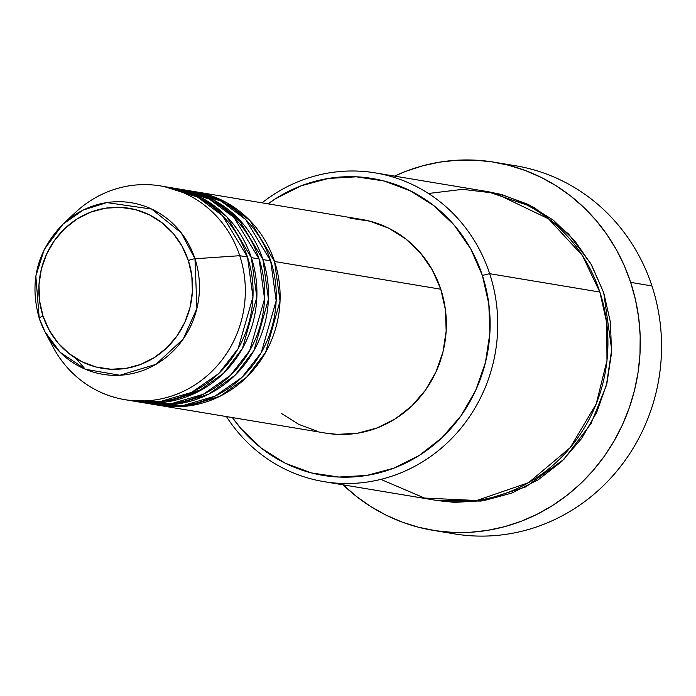 <?xml version="1.0" encoding="UTF-8"?>
<svg xmlns="http://www.w3.org/2000/svg" width="696" height="696" viewBox="0 0 696 696"><rect width="100%" height="100%" fill="white"/><g stroke="black" fill="none" stroke-linecap="round" stroke-linejoin="round"><path stroke-width="1.04" d="M128.812 400.235L160.141 401.583L191.652 392.37L218.709 373.561L238.093 348.687L252.97 296.931L247.48 256.998L239.746 255.71L194.976 258.764A6.02 0.948 161.8 0 0 188.338 260.513A81.145 76.725 99.5 0 1 140.705 364.408A81.145 76.725 99.5 0 1 43.022 316.062A81.145 76.725 99.5 0 1 90.654 212.176A81.145 76.725 99.5 0 1 188.338 260.513A6.02 0.948 -18.2 0 1 194.976 258.764L181.169 232.742L151.693 209.078L106.819 202.588L83.285 210.018L62.979 224.147L44.239 249.49L35.844 276.06L39.228 318.237A6.02 0.948 -18.2 0 1 43.022 316.062L39.533 300.681L38.976 284.821L41.36 269.1L46.606 254.11L54.505 240.433L64.754 228.593L76.96 219.057L90.654 212.176L105.305 208.217L120.364 207.338L135.233 209.566L149.362 214.829L162.185 222.903L173.226 233.499L182.056 246.201L188.338 260.513L191.818 275.894L192.383 291.755L189.991 307.484L184.753 322.474L176.854 336.151L166.605 347.983L154.399 357.526L140.705 364.408L126.046 368.367L110.995 369.245L96.118 367.01L81.998 361.755L69.174 353.672L58.133 343.076L49.303 330.382L43.022 316.062A6.02 0.948 161.8 0 0 39.237 318.263L45.023 331.879A86.957 82.215 99.5 0 1 39.246 318.298L45.023 331.879L60.117 352.289L85.408 369.263L119.851 375.248L155.93 364.347L183.248 338.987L196.924 308.398L194.976 258.764L239.746 255.71A108.341 102.434 -80.5 0 0 75.29 212.584L62.979 224.147A86.957 82.215 99.5 0 1 194.976 258.764A86.957 82.215 99.5 0 1 150.554 367.227A86.957 82.215 99.5 0 1 45.023 331.879L52.922 346.817A108.341 102.434 -80.5 0 0 184.405 390.848A108.341 102.434 -80.5 0 0 239.746 255.71L247.48 256.998A108.341 102.434 -80.5 0 0 168.275 187.224L160.541 185.928A108.341 102.434 99.5 0 1 239.746 255.71A108.341 102.434 99.5 0 1 124.932 399.669A108.341 102.434 99.5 0 1 49.077 338.743M195.341 191.731A108.341 102.434 99.5 0 0 193.401 191.426L225.922 202.284L250.003 220.641L274.537 261.513L280.044 301.055L265.637 352.341L246.706 377.154L220.154 396.172L189.007 405.864L157.801 405.124A108.341 102.434 99.5 0 0 159.723 405.464A108.341 102.434 99.5 0 0 274.537 261.513L440.768 289.205A108.341 102.434 -80.5 0 0 361.572 219.423L195.341 191.731A108.341 102.434 99.5 0 1 274.537 261.513L440.768 289.205L445.423 309.746L446.171 330.922L442.987 351.915L435.983 371.934L425.439 390.186L411.754 405.994L395.459 418.731L377.18 427.918L357.605 433.208L337.508 434.374L325.493 433.077M152.006 404.098L183.335 405.455L214.846 396.233L241.904 377.423L261.287 352.55L276.164 300.794L270.674 260.87A108.341 102.434 -80.5 0 0 191.47 191.087L183.744 189.799A108.341 102.434 99.5 0 1 262.94 259.582L268.447 299.123L254.04 350.41L235.109 375.222L208.556 394.24L177.41 403.932L146.195 403.184A108.341 102.434 99.5 0 0 148.126 403.532A108.341 102.434 99.5 0 0 262.94 259.582L270.674 260.87L262.94 259.582L238.406 218.709L214.325 200.352L181.804 189.495A108.341 102.434 99.5 0 1 183.744 189.799M182.282 396.311L202.153 389.516M140.409 402.166L171.738 403.523L203.249 394.301L230.306 375.492L249.69 350.619L264.567 298.862L259.077 258.929A108.341 102.434 -80.5 0 0 179.873 189.155L172.138 187.868A108.341 102.434 99.5 0 1 251.343 257.642L256.85 297.192L242.434 348.478L223.512 373.291L196.959 392.309L165.813 402.001L134.598 401.253A108.341 102.434 99.5 0 0 136.529 401.601A108.341 102.434 99.5 0 0 251.343 257.642L259.077 258.929L251.343 257.642L226.809 216.778L202.727 198.421L170.207 187.563A108.341 102.434 99.5 0 1 172.138 187.868M380.834 479.379L424.49 498.049L476.638 500.511L528.551 482.676L570.25 447.606L596.185 403.985L606.973 360.615L606.712 322.744L599.856 292.05L489.68 273.693L482.363 275.425A150.475 142.271 99.5 0 1 413.502 458.89A150.475 142.271 99.5 0 1 232.429 417.574L240.912 428.536L261.383 448.18L285.177 463.171L311.364 472.915L338.943 477.056L366.862 475.429L394.04 468.086L419.427 455.332L442.064 437.636L461.065 415.686L475.716 390.325L485.434 362.529L489.862 333.367L488.827 303.952L482.363 275.425L470.722 248.881L454.349 225.33L433.869 205.685L410.083 190.704L383.896 180.96L356.308 176.819L328.399 178.446L301.22 185.78L275.825 198.543L268.038 203.841A150.475 142.271 99.5 0 1 482.363 275.425L489.68 273.693A156.487 147.961 -80.5 0 0 262.044 202.84A156.487 147.961 99.5 0 1 375.283 172.895A156.487 147.961 99.5 0 1 489.68 273.693L599.856 292.05A156.487 147.961 -80.5 0 0 485.46 191.252L375.283 172.895M504.844 164.326A186.589 176.419 99.5 0 1 651.935 285.934A186.589 176.419 -80.5 0 0 515.527 165.752L494.264 162.212A186.589 176.419 99.5 0 1 630.672 282.393L651.935 285.934L630.672 282.393A186.589 176.419 99.5 0 1 432.938 530.308A186.589 176.419 99.5 0 1 343.119 484.834L356.665 496.605L370.968 506.671L386.158 515.188L402.097 522.078L418.635 527.272L435.6 530.726L452.835 532.405L470.174 532.292L487.452 530.387L504.496 526.707L521.147 521.287L537.251 514.187L552.641 505.461L567.17 495.213L580.708 483.52L593.114 470.513L604.267 456.306L614.072 441.038L622.433 424.865L629.254 407.926L634.491 390.395L638.075 372.438L639.981 354.229L640.181 335.95L638.684 317.767L635.509 299.854L630.672 282.393L624.225 265.541L616.238 249.472L606.773 234.335L595.933 220.275L583.813 207.425L570.546 195.915L556.243 185.849L541.044 177.332L525.106 170.442L508.576 165.248L491.611 161.794L474.368 160.115L457.028 160.228L439.759 162.133L422.707 165.813L406.055 171.233L394.554 176.105A186.589 176.419 99.5 0 1 494.264 162.212M487.322 191.574L501.32 194.436L528.56 204.581L553.294 220.162L574.591 240.59L591.617 265.08L603.728 292.694L611.688 349.644L606.373 385.445L591.069 423.516L563.934 459.325L525.802 486.887L480.988 501.085L435.957 500.285M69.034 218.962A108.341 102.434 99.5 0 1 160.541 185.928M136.529 401.601L144.263 402.888A108.341 102.434 -80.5 0 0 259.077 258.929L234.013 217.517L209.296 199.091L175.992 188.59M124.932 399.669L132.666 400.957A108.341 102.434 -80.5 0 0 247.48 256.998L222.416 215.586L197.699 197.151L164.395 186.65M432.938 530.308L454.201 533.849A186.589 176.419 -80.5 0 0 651.935 285.934A186.589 176.419 99.5 0 1 615.673 472.54A186.589 176.419 99.5 0 1 443.63 531.735M487.383 191.591L534.015 207.425L568.528 233.9L590.913 263.836L603.728 292.694L610.453 322.361L611.532 352.95L606.921 383.279L596.811 412.18L581.578 438.558L561.82 461.387L538.278 479.788L511.865 493.055L483.607 500.685L454.575 502.382L435.896 500.276M323.84 481.623A156.487 147.961 99.5 0 1 226.435 416.573A156.487 147.961 -80.5 0 0 415.486 465.928A156.487 147.961 -80.5 0 0 489.68 273.693A156.487 147.961 99.5 0 1 323.84 481.623L434.017 499.98A156.487 147.961 -80.5 0 0 599.856 292.05L582.343 255.493L548.561 218.849L495.178 193.227L462.553 189.347L428.466 193.488M350.018 218.205L369.872 221.189L388.733 228.21L405.855 238.998L420.601 253.135L432.39 270.091L440.768 289.205A108.341 102.434 -80.5 0 1 325.954 433.156L159.723 405.464M317.654 431.398L298.793 424.377L281.671 413.589M148.126 403.532L155.861 404.82A108.341 102.434 -80.5 0 0 270.674 260.87L245.61 219.449L220.893 201.022L187.589 190.521M62.979 224.147C37.036 250.838 29.119 282.211 39.237 318.263M203.31 388.838L182.613 396.189M75.977 358.414L85.26 369.202M225.582 209.853L242.782 223.52"/></g></svg>

